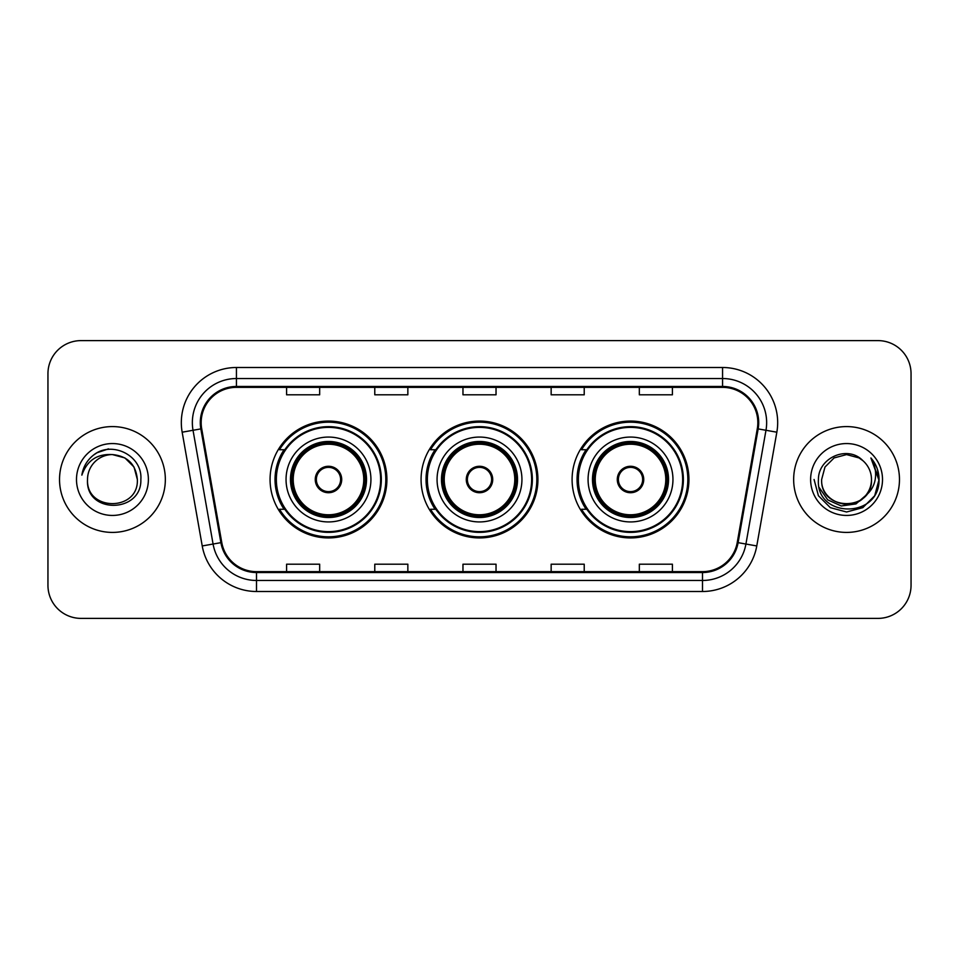 <?xml version="1.0" encoding="UTF-8"?>
<svg xmlns="http://www.w3.org/2000/svg" width="959" height="959" viewBox="0 0 959 959"><rect width="100%" height="100%" fill="white"/><g stroke="black" fill="none" stroke-linecap="round" stroke-linejoin="round"><path stroke-width="1.44" d="M572.091 479.5A58.427 58.427 0 0 0 630.519 537.927A58.427 58.427 0 0 0 688.934 479.5A58.427 58.427 0 0 0 630.519 421.073A58.427 58.427 0 0 0 572.091 479.5M421.073 479.5A58.427 58.427 0 0 0 479.5 537.927A58.427 58.427 0 0 0 537.927 479.5A58.427 58.427 0 0 0 479.5 421.073A58.427 58.427 0 0 0 421.073 479.5M270.066 479.5A58.427 58.427 0 0 0 328.481 537.927A58.427 58.427 0 0 0 386.909 479.5A58.427 58.427 0 0 0 328.481 421.073A58.427 58.427 0 0 0 270.066 479.5M284.08 509.265A53.464 53.464 0 0 1 284.08 449.735M435.086 509.265A53.464 53.464 0 0 1 435.086 449.735M586.105 509.265A53.464 53.464 0 0 1 586.105 449.735M47.95 373.674L47.95 585.326A33.074 33.074 0 0 0 81.024 618.387L877.976 618.387A33.074 33.074 0 0 0 911.05 585.326L911.05 373.674A33.074 33.074 0 0 0 877.976 340.613L81.024 340.613A33.074 33.074 0 0 0 47.95 373.674L47.95 585.326M59.53 479.5A52.913 52.913 0 0 0 112.431 532.413A52.913 52.913 0 0 0 165.344 479.5A52.913 52.913 0 0 0 112.431 426.587A52.913 52.913 0 0 0 59.53 479.5A52.913 52.913 0 0 0 112.431 532.413A52.913 52.913 0 0 0 165.344 479.5A52.913 52.913 0 0 0 112.431 426.587A52.913 52.913 0 0 0 59.53 479.5M793.656 479.5A52.913 52.913 0 0 0 846.569 532.413A52.913 52.913 0 0 0 899.47 479.5A52.913 52.913 0 0 0 846.569 426.587A52.913 52.913 0 0 0 793.656 479.5A52.913 52.913 0 0 0 846.569 532.413A52.913 52.913 0 0 0 899.47 479.5A52.913 52.913 0 0 0 846.569 426.587A52.913 52.913 0 0 0 793.656 479.5M201.174 422.619A35.279 35.279 0 0 1 236.441 387.352L722.559 387.352A35.279 35.279 0 0 1 757.298 428.745L737.231 542.506A35.279 35.279 0 0 1 702.503 571.648L256.497 571.648A35.279 35.279 0 0 1 221.769 542.506L201.702 428.745A35.279 35.279 0 0 1 201.174 422.619M200.287 422.619A36.154 36.154 0 0 0 200.839 428.901L220.894 542.662A36.154 36.154 0 0 0 256.497 572.535L702.503 572.535A36.154 36.154 0 0 0 738.106 542.662L758.161 428.901A36.154 36.154 0 0 0 722.559 386.465L236.441 386.465A36.154 36.154 0 0 0 200.287 422.619M182.162 432.197A55.119 55.119 0 0 1 236.441 367.501L722.559 367.501A55.119 55.119 0 0 1 776.838 432.197L756.771 545.947A55.119 55.119 0 0 1 702.503 591.499L256.497 591.499A55.119 55.119 0 0 1 202.229 545.947L182.162 432.197L193.023 430.279A44.09 44.09 0 0 1 236.441 378.529L722.559 378.529A44.09 44.09 0 0 1 765.977 430.279L745.922 544.041A44.09 44.09 0 0 1 702.503 580.471L256.497 580.471A44.09 44.09 0 0 1 213.078 544.041L193.023 430.279A44.09 44.09 0 0 1 192.351 422.619M877.976 340.613L81.024 340.613M81.024 618.387L877.976 618.387M911.05 585.326L911.05 373.674M462.969 387.352L462.969 394.808L496.031 394.808L496.031 387.352M374.777 387.352L374.777 394.808L407.851 394.808L407.851 387.352M286.597 387.352L286.597 394.808L319.671 394.808L319.671 387.352M551.149 387.352L551.149 394.808L584.223 394.808L584.223 387.352M639.329 387.352L639.329 394.808L672.403 394.808L672.403 387.352M496.031 571.648L496.031 564.192L462.969 564.192L462.969 571.648M407.851 571.648L407.851 564.192L374.777 564.192L374.777 571.648M319.671 571.648L319.671 564.192L286.597 564.192L286.597 571.648M584.223 571.648L584.223 564.192L551.149 564.192L551.149 571.648M672.403 571.648L672.403 564.192L639.329 564.192L639.329 571.648M137.353 479.5C138.875 511.65 85.986 511.65 87.521 479.5C85.195 514.324 141.968 513.521 140.853 479.5C142.771 455.669 111.819 440.229 93.491 455.105C87.005 460.296 83.133 466.973 81.863 475.137C86.993 460.512 97.183 453.667 112.431 454.578L124.898 457.923L134.02 467.045L137.353 479.5C138.875 511.65 85.986 511.65 87.521 479.5C85.986 511.65 138.875 511.65 137.353 479.5C138.875 511.65 85.986 511.65 87.521 479.5C85.986 511.65 138.875 511.65 137.353 479.5L134.02 467.045L124.898 457.923L112.431 454.578L124.898 457.923L134.02 467.045L137.353 479.5C135.878 464.36 127.571 456.052 112.431 454.578A24.922 24.922 0 0 0 87.521 479.5M76.492 479.5A35.939 35.939 0 0 0 112.431 515.439A35.939 35.939 0 0 0 148.381 479.5A35.939 35.939 0 0 0 112.431 443.561A35.939 35.939 0 0 0 76.492 479.5M93.479 455.117L96.991 452.756L108.499 448.872M286.046 479.5A42.436 42.436 0 0 1 328.481 437.064A42.436 42.436 0 0 1 370.929 479.5A42.436 42.436 0 0 1 328.481 521.936A42.436 42.436 0 0 1 286.046 479.5A42.436 42.436 0 0 0 328.481 521.936A42.436 42.436 0 0 0 370.929 479.5M284.739 449.735A52.913 52.913 0 0 0 284.739 509.265M380.627 479.5A52.134 52.134 0 0 0 328.481 427.366A52.134 52.134 0 0 0 276.348 479.5A52.134 52.134 0 0 0 328.481 531.634A52.134 52.134 0 0 0 380.627 479.5M291.009 479.5A37.473 37.473 0 0 0 328.481 516.973A37.473 37.473 0 0 0 365.966 479.5A37.473 37.473 0 0 0 328.481 442.027A37.473 37.473 0 0 0 291.009 479.5M293.214 479.5A35.279 35.279 0 0 1 328.481 444.221A35.279 35.279 0 0 1 363.761 479.5A35.279 35.279 0 0 1 328.481 514.779A35.279 35.279 0 0 1 293.214 479.5M315.259 479.5A13.222 13.222 0 0 0 328.481 492.722A13.222 13.222 0 0 0 341.716 479.5A13.222 13.222 0 0 0 328.481 466.278A13.222 13.222 0 0 0 315.259 479.5M292.111 479.5A36.37 36.37 0 0 1 328.481 443.13A36.37 36.37 0 0 1 364.864 479.5A36.37 36.37 0 0 1 328.481 515.87A36.37 36.37 0 0 1 292.111 479.5M385.806 479.5A57.324 57.324 0 0 1 279.501 509.265L284.811 509.265A52.853 52.853 0 0 0 381.334 479.632A52.853 52.853 0 0 0 284.811 449.735L279.501 449.735A57.324 57.324 0 0 1 385.806 479.5M315.679 476.191L316.134 476.191A12.791 12.791 0 0 1 340.841 476.191L340.145 476.191A12.119 12.119 0 0 1 328.481 491.619A12.119 12.119 0 0 1 316.818 476.191A12.119 12.119 0 0 1 340.145 476.191L341.296 476.191M316.134 476.191L316.818 476.191L316.134 476.191M341.296 482.809L340.841 482.809A12.791 12.791 0 0 1 316.134 482.809L315.679 482.809M340.841 482.809L340.145 482.809L340.841 482.809M871.479 479.5C873.014 511.65 820.125 511.65 821.647 479.5L824.98 467.045L834.102 457.923L846.569 454.578L859.024 457.923L862.884 460.668C847.6 444.64 818.159 457.851 818.435 479.5C815.63 517.968 878 518.975 879.007 481.37L879.067 479.5C878.971 471.325 876.25 464.156 870.904 457.97C874.968 464.636 876.406 471.816 875.195 479.5C874.033 486.033 870.856 491.368 865.665 495.503A24.922 24.922 0 0 0 871.479 479.5C873.014 511.65 820.125 511.65 821.647 479.5L824.98 467.045L834.102 457.923L846.569 454.578L859.024 457.923L862.884 460.668A24.922 24.922 0 0 1 871.479 479.5C873.014 511.65 820.125 511.65 821.647 479.5C820.353 501.953 852.431 513.389 865.665 495.503M867.248 494.173L855.991 503.907L841.259 505.968L827.689 499.831L819.214 487.58M810.619 479.5A35.939 35.939 0 0 0 846.569 515.439A35.939 35.939 0 0 0 882.508 479.5A35.939 35.939 0 0 0 846.569 443.561A35.939 35.939 0 0 0 810.619 479.5M870.904 457.97L879.043 480.447L877.533 469.658L879.067 479.5M814.071 479.5L818.423 495.743L830.314 507.647L846.569 511.998L862.812 507.647L874.704 495.743L879.067 479.5L871.144 458.246L879.043 480.447L871.383 458.522M871.144 458.246L879.043 480.459M437.064 479.5A42.436 42.436 0 0 1 479.5 437.064A42.436 42.436 0 0 1 521.936 479.5A42.436 42.436 0 0 1 479.5 521.936A42.436 42.436 0 0 1 437.064 479.5A42.436 42.436 0 0 0 479.5 521.936A42.436 42.436 0 0 0 521.936 479.5M435.758 449.735A52.913 52.913 0 0 0 435.758 509.265M531.634 479.5A52.134 52.134 0 0 0 479.5 427.366A52.134 52.134 0 0 0 427.366 479.5A52.134 52.134 0 0 0 479.5 531.634A52.134 52.134 0 0 0 531.634 479.5M442.027 479.5A37.473 37.473 0 0 0 479.5 516.973A37.473 37.473 0 0 0 516.973 479.5A37.473 37.473 0 0 0 479.5 442.027A37.473 37.473 0 0 0 442.027 479.5M444.221 479.5A35.279 35.279 0 0 1 479.5 444.221A35.279 35.279 0 0 1 514.779 479.5A35.279 35.279 0 0 1 479.5 514.779A35.279 35.279 0 0 1 444.221 479.5M466.278 479.5A13.222 13.222 0 0 0 479.5 492.722A13.222 13.222 0 0 0 492.722 479.5A13.222 13.222 0 0 0 479.5 466.278A13.222 13.222 0 0 0 466.278 479.5M443.13 479.5A36.37 36.37 0 0 1 479.5 443.13A36.37 36.37 0 0 1 515.87 479.5A36.37 36.37 0 0 1 479.5 515.87A36.37 36.37 0 0 1 443.13 479.5M536.824 479.5A57.324 57.324 0 0 1 430.507 509.265L435.83 509.265A52.853 52.853 0 0 0 532.353 479.632A52.853 52.853 0 0 0 435.83 449.735L430.507 449.735A57.324 57.324 0 0 1 536.824 479.5M466.697 476.191L467.141 476.191A12.791 12.791 0 0 1 491.859 476.191L491.164 476.191A12.119 12.119 0 0 1 479.5 491.619A12.119 12.119 0 0 1 467.836 476.191A12.119 12.119 0 0 1 491.164 476.191L492.303 476.191M467.141 476.191L467.836 476.191L467.141 476.191M492.303 482.809L491.164 482.809A12.119 12.119 0 0 1 467.836 482.809L466.697 482.809M491.164 482.809L491.859 482.809A12.791 12.791 0 0 1 467.141 482.809L467.836 482.809M588.071 479.5A42.436 42.436 0 0 1 630.519 437.064A42.436 42.436 0 0 1 672.954 479.5A42.436 42.436 0 0 1 630.519 521.936A42.436 42.436 0 0 1 588.071 479.5A42.436 42.436 0 0 0 630.519 521.936A42.436 42.436 0 0 0 672.954 479.5M586.764 449.735A52.913 52.913 0 0 0 586.764 509.265M682.652 479.5A52.134 52.134 0 0 0 630.519 427.366A52.134 52.134 0 0 0 578.373 479.5A52.134 52.134 0 0 0 630.519 531.634A52.134 52.134 0 0 0 682.652 479.5M593.034 479.5A37.473 37.473 0 0 0 630.519 516.973A37.473 37.473 0 0 0 667.991 479.5A37.473 37.473 0 0 0 630.519 442.027A37.473 37.473 0 0 0 593.034 479.5M595.239 479.5A35.279 35.279 0 0 1 630.519 444.221A35.279 35.279 0 0 1 665.786 479.5A35.279 35.279 0 0 1 630.519 514.779A35.279 35.279 0 0 1 595.239 479.5M617.284 479.5A13.222 13.222 0 0 0 630.519 492.722A13.222 13.222 0 0 0 643.741 479.5A13.222 13.222 0 0 0 630.519 466.278A13.222 13.222 0 0 0 617.284 479.5M594.136 479.5A36.37 36.37 0 0 1 630.519 443.13A36.37 36.37 0 0 1 666.889 479.5A36.37 36.37 0 0 1 630.519 515.87A36.37 36.37 0 0 1 594.136 479.5M687.831 479.5A57.324 57.324 0 0 1 581.526 509.265L586.836 509.265A52.853 52.853 0 0 0 683.371 479.632A52.853 52.853 0 0 0 586.836 449.735L581.526 449.735A57.324 57.324 0 0 1 687.831 479.5M617.704 476.191L618.159 476.191A12.791 12.791 0 0 1 642.866 476.191L642.182 476.191A12.119 12.119 0 0 1 630.519 491.619A12.119 12.119 0 0 1 618.855 476.191A12.119 12.119 0 0 1 642.182 476.191L643.321 476.191M618.159 476.191L618.855 476.191L618.159 476.191M643.321 482.809L642.182 482.809A12.119 12.119 0 0 1 618.855 482.809L617.704 482.809M642.182 482.809L642.866 482.809A12.791 12.791 0 0 1 618.159 482.809L618.855 482.809M722.559 367.501L722.559 386.465M193.023 430.279L200.839 428.901M256.497 591.499L256.497 572.535M702.503 572.535L702.503 591.499M738.106 542.662L756.771 545.947M202.229 545.947L220.894 542.662M758.161 428.901L776.838 432.197M236.441 367.501L236.441 386.465M366.518 479.5A38.024 38.024 0 0 0 328.481 441.476A38.024 38.024 0 0 0 290.457 479.5A38.024 38.024 0 0 0 328.481 517.524A38.024 38.024 0 0 0 366.518 479.5M517.524 479.5A38.024 38.024 0 0 0 479.5 441.476A38.024 38.024 0 0 0 441.476 479.5A38.024 38.024 0 0 0 479.5 517.524A38.024 38.024 0 0 0 517.524 479.5M668.543 479.5A38.024 38.024 0 0 0 630.519 441.476A38.024 38.024 0 0 0 592.482 479.5A38.024 38.024 0 0 0 630.519 517.524A38.024 38.024 0 0 0 668.543 479.5"/></g></svg>

